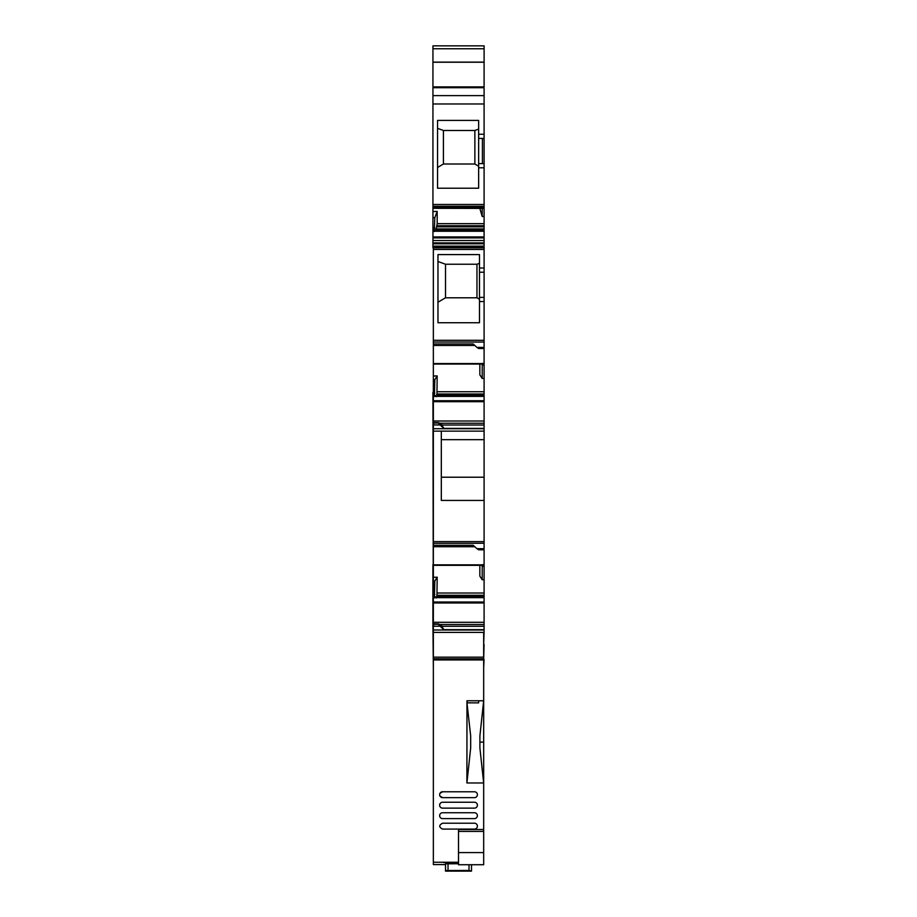 <?xml version="1.0" encoding="UTF-8"?>
<svg xmlns="http://www.w3.org/2000/svg" width="917" height="917" viewBox="0 0 917 917"><rect width="100%" height="100%" fill="white"/><g stroke="black" fill="none" stroke-linecap="round" stroke-linejoin="round"><path stroke-width="1.38" d="M484.096 268.016L484.096 272.211L479.488 272.211L479.488 268.016L484.096 268.016L484.096 247.051L432.939 247.051L484.096 247.131M484.096 272.211L484.096 364.06L433.351 364.049L484.096 364.06M484.096 363.304L484.096 364.977L482.204 364.977L482.755 363.304M434.818 395.651L484.096 395.697L484.096 364.977M434.853 395.674L484.096 395.674L484.096 439.679L441.318 439.679M441.318 431.139L441.318 500.441L484.096 500.441L484.096 439.679M484.096 500.441L484.096 565.342L433.351 565.331L484.096 565.342M484.096 564.585L484.096 566.259L482.204 566.259L482.755 564.585M434.818 596.933L484.096 596.978L484.096 566.259M434.853 596.956L484.096 596.956L484.096 632.421L433.351 632.421L433.351 626.219L440.068 626.219L443.839 629.647L484.096 629.647M484.096 48.761L484.096 45.85L432.939 45.85L432.939 62.218L484.096 62.218L484.096 48.761L432.939 48.761M433.351 624.294L438.383 624.294L433.351 623.938L433.351 626.219M438.464 623.938L433.351 623.938L433.351 622.299L484.096 622.299M433.351 423.012L438.383 423.012L433.351 422.657L433.351 622.299M438.464 422.657L433.351 422.657L433.351 421.018L484.096 421.018M484.096 247.819L433.351 247.819L433.351 421.018M433.351 247.819L433.351 392.487M479.488 272.211L479.488 297.372L484.096 297.372M479.488 297.372L479.488 322.738L479.488 301.567L484.096 301.567M484.096 348.517L478.64 348.517L476.966 347.405L484.096 347.405M484.096 378.412L482.204 378.469L482.204 364.977M433.351 376.027L437.18 375.913L436.95 393.989L484.096 393.989M482.204 378.469L479.843 374.824L479.843 364.06M436.183 396.706L436.95 393.989M484.096 395.697L434.773 395.697L434.394 396.304L484.096 396.304M437.18 375.913L434.818 379.707L434.394 396.304M434.142 423.241L433.351 421.304M438.807 422.817L441.318 424.067L443.839 428.365L484.096 428.365M433.351 431.139L484.096 431.139M484.096 477.218L441.318 477.218M484.096 549.799L478.64 549.799L476.966 548.698L484.096 548.698M484.096 579.693L482.204 579.75L482.204 566.259M433.351 577.309L437.18 577.194L436.95 595.271L484.096 595.271M482.204 579.75L479.843 576.105L479.843 565.342M436.183 597.987L436.95 595.271M484.096 596.978L434.773 596.978L434.394 597.586L484.096 597.586M437.18 577.194L434.818 580.988L434.394 597.586M434.142 624.523L433.351 622.586M438.807 624.099L441.318 625.348L443.839 629.647M434.818 379.707L433.351 379.753M433.351 424.938L440.068 424.938L443.839 428.365M438.383 423.012L440.068 424.938M434.818 580.988L433.351 581.034M438.383 624.294L440.068 626.219M432.939 392.487L433.351 630.747M432.939 247.773L432.939 247.131M476.966 347.405L473.195 343.99L433.351 343.99M476.966 548.698L473.195 545.271L433.351 545.271M479.488 299.274L476.966 297.784L476.966 264.245L479.488 263.328L479.488 254.594L437.971 254.594L437.971 322.738L479.488 322.738M476.966 297.784L445.513 297.784L437.971 302.232M476.966 264.245L445.513 264.245L437.971 261.494M445.513 297.784L445.513 264.245M479.488 268.016L479.488 254.594M437.18 211.403L434.818 217.684L432.939 217.73L432.939 211.506L437.18 211.403L437.18 223.656L436.183 228.929L484.096 228.929L484.096 208.319L432.939 208.319L484.096 208.411L484.096 62.218M484.096 228.929L484.096 247.051L432.939 247.051L432.939 246.157L484.096 246.157M432.939 211.506L432.939 208.159L484.096 208.159M484.096 216.469L482.204 216.515L479.843 208.411M436.183 228.929L484.096 229.135M435.552 229.995L436.102 229.135M434.818 217.684L434.28 231.52L434.853 229.995L484.096 229.995M432.939 217.73L432.939 240.529L484.096 240.529M432.939 246.157L432.939 240.529M484.096 138.444L478.64 138.444L478.64 120.414L437.547 120.414L437.547 188.226L478.64 188.226L478.64 163.604L484.096 163.604M432.939 208.159L432.939 206.279L484.096 206.279M482.204 216.515L482.204 208.411M432.939 62.218L432.939 206.279M478.64 129.102L474.868 130.478L443.415 130.478L443.415 164.017L437.547 167.479M437.547 128.334L443.415 130.478M474.868 130.478L474.868 164.017L478.64 166.241M474.868 164.017L443.415 164.017M478.64 138.444L478.64 163.604M432.939 62.115L484.096 62.115M458.511 862.668L443.209 862.484M433.351 632.421L433.351 864.582L445.513 864.582L433.351 864.582M445.513 870.531L469 870.462L471.51 871.116L445.513 871.116L445.513 863.814L458.511 863.745M445.513 863.814L445.513 864.399M433.351 862.244L458.511 862.244M483.672 756.548L483.672 762.417L483.672 756.548M433.351 658.83L483.672 658.83L483.672 632.421M483.672 658.83L483.672 742.082L479.9 742.082M483.672 783.038L483.672 742.082M483.672 829.507L458.511 829.507L458.511 852.581L483.672 852.581L483.672 770.12M483.672 852.581L483.672 864.731L458.511 864.731L458.511 852.581M471.51 870.531L471.51 864.731M482.422 782.969L483.66 782.969L479.9 747.917L479.9 735.915L483.672 700.771L466.971 700.771L466.913 782.969L482.422 782.969M483.672 659.942L433.351 659.942M439.988 796.082L442.579 797.641A2.934 2.934 0 0 1 439.644 794.707A2.934 2.934 0 0 1 442.579 791.772L440 793.308M465.228 871.058L451.382 870.634L465.228 870.623M466.913 782.969L470.673 747.928L470.673 735.904L466.971 702.869M478.64 700.771L478.64 702.869L467.326 702.869L466.971 700.771M474.456 818.606A2.934 2.934 0 0 0 477.39 815.672A2.934 2.934 0 0 0 474.456 812.737L442.579 812.737A2.934 2.934 0 0 0 439.644 815.672A2.934 2.934 0 0 0 442.579 818.606L474.456 818.606M442.579 823.225L474.456 823.225A2.934 2.934 0 0 1 477.39 826.16A2.934 2.934 0 0 1 474.456 829.094L442.579 829.094C438.796 827.134 438.796 825.174 442.579 823.225M442.579 791.772L474.456 791.772A2.934 2.934 0 0 1 477.39 794.707A2.934 2.934 0 0 1 474.456 797.641L442.579 797.641M442.579 802.249L474.456 802.249A2.934 2.934 0 0 1 477.39 805.195A2.934 2.934 0 0 1 474.456 808.129L442.579 808.129A2.934 2.934 0 0 1 439.644 805.195A2.934 2.934 0 0 1 442.579 802.249M432.939 568.013L432.904 564.78M484.061 632.421L483.672 644.582M483.672 659.472L484.061 644.582M484.061 659.472L483.672 667.565M432.939 626.666L433.351 667.565M432.904 626.666L432.939 620.557M432.904 568.013L432.904 620.557M484.096 249.481L433.351 249.481M433.351 340.287L484.096 340.287M433.351 342.052L484.096 342.052M433.351 363.568L484.096 363.568M437.18 391.742L484.096 391.742M436.733 395.044L484.096 395.044M434.36 396.373L484.096 396.373M433.351 400.718L484.096 400.718M433.351 396.58L434.28 396.58M433.351 401.692L484.096 401.692M439.461 423.241L484.096 423.241M441.318 425.018L484.096 425.018M433.351 428.72L484.096 428.72M433.351 541.626L484.096 541.626M433.351 543.277L484.096 543.277M433.351 564.849L484.096 564.849M437.18 593.024L484.096 593.024M436.733 596.337L484.096 596.337M434.36 597.655L484.096 597.655M433.351 602.011L484.096 602.011M433.351 597.861L434.28 597.861M433.351 602.973L484.096 602.973M439.461 624.523L484.096 624.523M441.318 626.3L484.096 626.3M433.351 630.002L484.096 630.002M433.351 594.48L434.818 594.48M433.351 393.187L434.818 393.187M437.18 223.656L484.096 223.656M436.95 225.731L484.096 225.731M436.733 226.854L484.096 226.854M434.773 230.121L484.096 230.121M434.394 231.141L484.096 231.141M434.36 231.244L484.096 231.244M432.939 236.93L484.096 236.93M432.939 231.52L434.28 231.52M432.939 237.904L484.096 237.904M432.939 242.902L484.096 242.902M432.939 243.784L484.096 243.784M432.939 246.318L484.096 246.318M484.096 134.249L478.64 134.249M482.422 163.604L482.422 138.444M484.096 167.8L478.64 167.8M432.939 206.428L484.096 206.428M432.939 228.104L434.818 228.104M432.939 204.491L484.096 204.491M432.939 103.976L484.096 103.976M432.939 95.609L484.096 95.609M432.939 87.723L484.096 87.723M432.939 86.92L484.096 86.92M448.035 870.462L448.035 863.745M469 870.462L469 864.731M433.351 657.168L483.672 657.168M458.511 831.398L483.672 831.398M433.351 345.445L474.8 345.445M433.351 546.727L474.8 546.727M432.939 206.921L484.096 206.921"/></g></svg>
